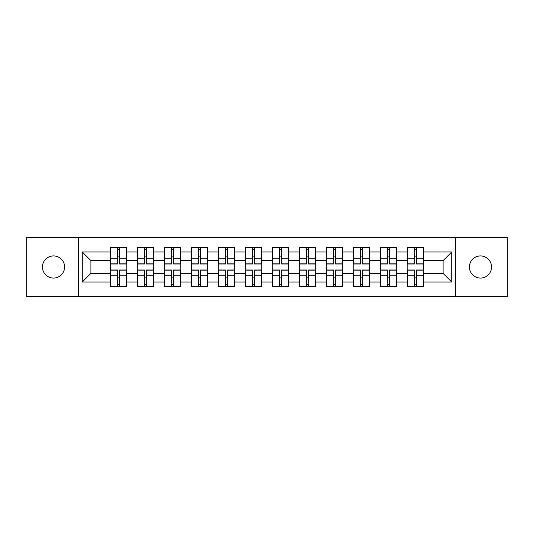 <?xml version="1.0" encoding="UTF-8"?>
<svg xmlns="http://www.w3.org/2000/svg" width="534" height="534" viewBox="0 0 534 534"><rect width="100%" height="100%" fill="white"/><g stroke="black" fill="none" stroke-linecap="round" stroke-linejoin="round"><path stroke-width="0.8" d="M480.487 278.074A11.074 11.074 0 0 1 469.413 267A11.074 11.074 0 0 1 480.487 255.926A11.074 11.074 0 0 1 491.554 267A11.074 11.074 0 0 1 480.487 278.074M53.513 278.074A11.074 11.074 0 0 1 42.446 267A11.074 11.074 0 0 1 53.513 255.926A11.074 11.074 0 0 1 64.587 267A11.074 11.074 0 0 1 53.513 278.074M455.742 296.67L507.3 296.67L507.3 237.33L455.742 237.33L455.742 296.67L78.258 296.67L78.258 237.33L26.7 237.33L26.7 296.67L78.258 296.67M423.656 277.987L423.135 277.987M407.736 277.987L407.215 277.987M407.215 256.013L407.736 256.013M423.135 256.013L423.656 256.013M423.656 253.763L423.135 253.763M407.736 253.763L407.215 253.763M407.215 280.237L407.736 280.237M423.135 280.237L423.656 280.237M396.662 277.987L396.148 277.987M380.749 277.987L380.228 277.987M380.228 256.013L380.749 256.013M396.148 256.013L396.662 256.013M396.662 253.763L396.148 253.763M380.749 253.763L380.228 253.763M380.228 280.237L380.749 280.237M396.148 280.237L396.662 280.237M369.675 277.987L369.161 277.987M353.762 277.987L353.241 277.987M353.241 256.013L353.762 256.013M369.161 256.013L369.675 256.013M369.675 253.763L369.161 253.763M353.762 253.763L353.241 253.763M353.241 280.237L353.762 280.237M369.161 280.237L369.675 280.237M342.688 277.987L342.167 277.987M326.775 277.987L326.254 277.987M326.254 256.013L326.775 256.013M342.167 256.013L342.688 256.013M342.688 253.763L342.167 253.763M326.775 253.763L326.254 253.763M326.254 280.237L326.775 280.237M342.167 280.237L342.688 280.237M315.701 277.987L315.18 277.987M299.781 277.987L299.267 277.987M299.267 256.013L299.781 256.013M315.18 256.013L315.701 256.013M315.701 253.763L315.18 253.763M299.781 253.763L299.267 253.763M299.267 280.237L299.781 280.237M315.18 280.237L315.701 280.237M288.714 277.987L288.193 277.987M272.794 277.987L272.273 277.987M272.273 256.013L272.794 256.013M288.193 256.013L288.714 256.013M288.714 253.763L288.193 253.763M272.794 253.763L272.273 253.763M272.273 280.237L272.794 280.237M288.193 280.237L288.714 280.237M261.727 277.987L261.206 277.987M245.807 277.987L245.286 277.987M245.286 256.013L245.807 256.013M261.206 256.013L261.727 256.013M261.727 253.763L261.206 253.763M245.807 253.763L245.286 253.763M245.286 280.237L245.807 280.237M261.206 280.237L261.727 280.237M234.733 277.987L234.219 277.987M218.82 277.987L218.299 277.987M218.299 256.013L218.82 256.013M234.219 256.013L234.733 256.013M234.733 253.763L234.219 253.763M218.82 253.763L218.299 253.763M218.299 280.237L218.82 280.237M234.219 280.237L234.733 280.237M207.746 277.987L207.225 277.987M191.833 277.987L191.312 277.987M191.312 256.013L191.833 256.013M207.225 256.013L207.746 256.013M207.746 253.763L207.225 253.763M191.833 253.763L191.312 253.763M191.312 280.237L191.833 280.237M207.225 280.237L207.746 280.237M180.759 277.987L180.238 277.987M164.839 277.987L164.325 277.987M164.325 256.013L164.839 256.013M180.238 256.013L180.759 256.013M180.759 253.763L180.238 253.763M164.839 253.763L164.325 253.763M164.325 280.237L164.839 280.237M180.238 280.237L180.759 280.237M153.772 277.987L153.251 277.987M137.852 277.987L137.338 277.987M137.338 256.013L137.852 256.013M153.251 256.013L153.772 256.013M153.772 253.763L153.251 253.763M137.852 253.763L137.338 253.763M137.338 280.237L137.852 280.237M153.251 280.237L153.772 280.237M455.742 237.33L78.258 237.33M443.113 273.401L443.113 260.599L423.656 260.599L423.656 273.401L443.113 273.401L451.764 282.052L451.764 251.948L423.656 251.948L423.656 247.449L407.215 247.449L407.215 260.599L396.662 260.599L396.662 273.401L407.215 273.401L407.215 260.599M451.764 282.052L423.656 282.052L423.656 286.551L407.215 286.551L407.215 282.052L396.662 282.052L396.662 286.551L380.228 286.551L380.228 282.052L369.675 282.052L369.675 286.551L353.241 286.551L353.241 282.052L342.688 282.052L342.688 286.551L326.254 286.551L326.254 282.052L315.701 282.052L315.701 286.551L299.267 286.551L299.267 282.052L288.714 282.052L288.714 286.551L272.273 286.551L272.273 282.052L261.727 282.052L261.727 286.551L245.286 286.551L245.286 282.052L234.733 282.052L234.733 286.551L218.299 286.551L218.299 282.052L207.746 282.052L207.746 286.551L191.312 286.551L191.312 282.052L180.759 282.052L180.759 286.551L164.325 286.551L164.325 282.052L153.772 282.052L153.772 286.551L137.338 286.551L137.338 282.052L126.785 282.052L126.785 286.551L110.344 286.551L110.344 282.052L82.236 282.052L82.236 251.948L110.344 251.948L110.344 260.599L90.887 260.599L90.887 273.401L110.344 273.401L110.344 260.599M407.215 251.948L396.662 251.948L396.662 247.449L380.228 247.449L380.228 251.948L369.675 251.948L369.675 247.449L353.241 247.449L353.241 251.948L342.688 251.948L342.688 247.449L326.254 247.449L326.254 251.948L315.701 251.948L315.701 247.449L299.267 247.449L299.267 251.948L288.714 251.948L288.714 247.449L272.273 247.449L272.273 251.948L261.727 251.948L261.727 247.449L245.286 247.449L245.286 251.948L234.733 251.948L234.733 247.449L218.299 247.449L218.299 251.948L207.746 251.948L207.746 247.449L191.312 247.449L191.312 251.948L180.759 251.948L180.759 247.449L164.325 247.449L164.325 251.948L153.772 251.948L153.772 247.449L137.338 247.449L137.338 251.948L126.785 251.948L126.785 247.449L110.344 247.449L110.344 251.948M407.215 273.401L407.215 282.052M396.662 273.401L396.662 282.052M396.662 251.948L396.662 260.599M369.675 273.401L380.228 273.401L380.228 260.599L369.675 260.599L369.675 282.052M380.228 273.401L380.228 282.052M380.228 251.948L380.228 260.599M369.675 251.948L369.675 260.599M342.688 273.401L353.241 273.401L353.241 260.599L342.688 260.599L342.688 282.052M353.241 273.401L353.241 282.052M353.241 251.948L353.241 260.599M342.688 251.948L342.688 260.599M315.701 273.401L326.254 273.401L326.254 260.599L315.701 260.599L315.701 282.052M326.254 273.401L326.254 282.052M326.254 251.948L326.254 260.599M315.701 251.948L315.701 260.599M288.714 273.401L299.267 273.401L299.267 260.599L288.714 260.599L288.714 282.052M299.267 273.401L299.267 282.052M299.267 251.948L299.267 260.599M288.714 251.948L288.714 260.599M261.727 273.401L272.273 273.401L272.273 260.599L261.727 260.599L261.727 282.052M272.273 273.401L272.273 282.052M272.273 251.948L272.273 260.599M261.727 251.948L261.727 260.599M234.733 273.401L245.286 273.401L245.286 260.599L234.733 260.599L234.733 282.052M245.286 273.401L245.286 282.052M245.286 251.948L245.286 260.599M234.733 251.948L234.733 260.599M207.746 273.401L218.299 273.401L218.299 260.599L207.746 260.599L207.746 282.052M218.299 273.401L218.299 282.052M218.299 251.948L218.299 260.599M207.746 251.948L207.746 260.599M180.759 273.401L191.312 273.401L191.312 260.599L180.759 260.599L180.759 282.052M191.312 273.401L191.312 282.052M191.312 251.948L191.312 260.599M180.759 251.948L180.759 260.599M153.772 273.401L164.325 273.401L164.325 260.599L153.772 260.599L153.772 282.052M164.325 273.401L164.325 282.052M164.325 251.948L164.325 260.599M153.772 251.948L153.772 260.599M126.785 273.401L137.338 273.401L137.338 260.599L126.785 260.599L126.785 282.052M137.338 273.401L137.338 282.052M137.338 251.948L137.338 260.599M126.785 251.948L126.785 260.599M126.785 277.987L126.264 277.987M110.865 277.987L110.344 277.987M110.344 256.013L110.865 256.013M126.264 256.013L126.785 256.013M126.785 253.763L126.264 253.763M110.865 253.763L110.344 253.763M110.344 280.237L110.865 280.237M126.264 280.237L126.785 280.237M110.344 273.401L110.344 282.052M90.887 273.401L82.236 282.052M82.236 251.948L90.887 260.599M423.656 273.401L423.656 282.052M423.656 251.948L423.656 260.599M451.764 251.948L443.113 260.599M126.264 247.449L126.264 264.056L119.603 264.056L119.603 247.449M117.527 247.449L117.527 264.056L110.865 264.056L110.865 247.449M117.527 249.698L119.603 249.698M119.603 256.1L117.527 256.1M110.865 286.551L110.865 269.944L117.527 269.944L117.527 286.551M119.603 286.551L119.603 269.944L126.264 269.944L126.264 286.551M119.603 284.302L117.527 284.302M117.527 277.9L119.603 277.9M153.251 247.449L153.251 264.056L146.59 264.056L146.59 247.449M144.514 247.449L144.514 264.056L137.852 264.056L137.852 247.449M144.514 249.698L146.59 249.698M146.59 256.1L144.514 256.1M180.238 247.449L180.238 264.056L173.577 264.056L173.577 247.449M171.501 247.449L171.501 264.056L164.839 264.056L164.839 247.449M171.501 249.698L173.577 249.698M173.577 256.1L171.501 256.1M207.225 247.449L207.225 264.056L200.57 264.056L200.57 247.449M198.494 247.449L198.494 264.056L191.833 264.056L191.833 247.449M198.494 249.698L200.57 249.698M200.57 256.1L198.494 256.1M234.219 247.449L234.219 264.056L227.557 264.056L227.557 247.449M225.482 247.449L225.482 264.056L218.82 264.056L218.82 247.449M225.482 249.698L227.557 249.698M227.557 256.1L225.482 256.1M261.206 247.449L261.206 264.056L254.544 264.056L254.544 247.449M252.469 247.449L252.469 264.056L245.807 264.056L245.807 247.449M252.469 249.698L254.544 249.698M254.544 256.1L252.469 256.1M137.852 286.551L137.852 269.944L144.514 269.944L144.514 286.551M146.59 286.551L146.59 269.944L153.251 269.944L153.251 286.551M146.59 284.302L144.514 284.302M144.514 277.9L146.59 277.9M164.839 286.551L164.839 269.944L171.501 269.944L171.501 286.551M173.577 286.551L173.577 269.944L180.238 269.944L180.238 286.551M173.577 284.302L171.501 284.302M171.501 277.9L173.577 277.9M191.833 286.551L191.833 269.944L198.494 269.944L198.494 286.551M200.57 286.551L200.57 269.944L207.225 269.944L207.225 286.551M200.57 284.302L198.494 284.302M198.494 277.9L200.57 277.9M218.82 286.551L218.82 269.944L225.482 269.944L225.482 286.551M227.557 286.551L227.557 269.944L234.219 269.944L234.219 286.551M227.557 284.302L225.482 284.302M225.482 277.9L227.557 277.9M245.807 286.551L245.807 269.944L252.469 269.944L252.469 286.551M254.544 286.551L254.544 269.944L261.206 269.944L261.206 286.551M254.544 284.302L252.469 284.302M252.469 277.9L254.544 277.9M288.193 247.449L288.193 264.056L281.531 264.056L281.531 247.449M279.456 247.449L279.456 264.056L272.794 264.056L272.794 247.449M279.456 249.698L281.531 249.698M281.531 256.1L279.456 256.1M272.794 286.551L272.794 269.944L279.456 269.944L279.456 286.551M281.531 286.551L281.531 269.944L288.193 269.944L288.193 286.551M281.531 284.302L279.456 284.302M279.456 277.9L281.531 277.9M315.18 247.449L315.18 264.056L308.518 264.056L308.518 247.449M306.443 247.449L306.443 264.056L299.781 264.056L299.781 247.449M306.443 249.698L308.518 249.698M308.518 256.1L306.443 256.1M299.781 286.551L299.781 269.944L306.443 269.944L306.443 286.551M308.518 286.551L308.518 269.944L315.18 269.944L315.18 286.551M308.518 284.302L306.443 284.302M306.443 277.9L308.518 277.9M342.167 247.449L342.167 264.056L335.506 264.056L335.506 247.449M333.43 247.449L333.43 264.056L326.775 264.056L326.775 247.449M333.43 249.698L335.506 249.698M335.506 256.1L333.43 256.1M326.775 286.551L326.775 269.944L333.43 269.944L333.43 286.551M335.506 286.551L335.506 269.944L342.167 269.944L342.167 286.551M335.506 284.302L333.43 284.302M333.43 277.9L335.506 277.9M369.161 247.449L369.161 264.056L362.499 264.056L362.499 247.449M360.423 247.449L360.423 264.056L353.762 264.056L353.762 247.449M360.423 249.698L362.499 249.698M362.499 256.1L360.423 256.1M353.762 286.551L353.762 269.944L360.423 269.944L360.423 286.551M362.499 286.551L362.499 269.944L369.161 269.944L369.161 286.551M362.499 284.302L360.423 284.302M360.423 277.9L362.499 277.9M396.148 247.449L396.148 264.056L389.486 264.056L389.486 247.449M387.41 247.449L387.41 264.056L380.749 264.056L380.749 247.449M387.41 249.698L389.486 249.698M389.486 256.1L387.41 256.1M380.749 286.551L380.749 269.944L387.41 269.944L387.41 286.551M389.486 286.551L389.486 269.944L396.148 269.944L396.148 286.551M389.486 284.302L387.41 284.302M387.41 277.9L389.486 277.9M423.135 247.449L423.135 264.056L416.473 264.056L416.473 247.449M414.397 247.449L414.397 264.056L407.736 264.056L407.736 247.449M414.397 249.698L416.473 249.698M416.473 256.1L414.397 256.1M407.736 286.551L407.736 269.944L414.397 269.944L414.397 286.551M416.473 286.551L416.473 269.944L423.135 269.944L423.135 286.551M416.473 284.302L414.397 284.302M414.397 277.9L416.473 277.9M117.527 258.723L110.865 258.723M117.527 263.836L110.865 263.836M126.264 258.723L119.603 258.723M126.264 263.836L119.603 263.836M119.603 275.277L126.264 275.277M119.603 270.164L126.264 270.164M110.865 275.277L117.527 275.277M110.865 270.164L117.527 270.164M144.514 258.723L137.852 258.723M144.514 263.836L137.852 263.836M153.251 258.723L146.59 258.723M153.251 263.836L146.59 263.836M171.501 258.723L164.839 258.723M171.501 263.836L164.839 263.836M180.238 258.723L173.577 258.723M180.238 263.836L173.577 263.836M198.494 258.723L191.833 258.723M198.494 263.836L191.833 263.836M207.225 258.723L200.57 258.723M207.225 263.836L200.57 263.836M225.482 258.723L218.82 258.723M225.482 263.836L218.82 263.836M234.219 258.723L227.557 258.723M234.219 263.836L227.557 263.836M252.469 258.723L245.807 258.723M252.469 263.836L245.807 263.836M261.206 258.723L254.544 258.723M261.206 263.836L254.544 263.836M146.59 275.277L153.251 275.277M146.59 270.164L153.251 270.164M137.852 275.277L144.514 275.277M137.852 270.164L144.514 270.164M173.577 275.277L180.238 275.277M173.577 270.164L180.238 270.164M164.839 275.277L171.501 275.277M164.839 270.164L171.501 270.164M200.57 275.277L207.225 275.277M200.57 270.164L207.225 270.164M191.833 275.277L198.494 275.277M191.833 270.164L198.494 270.164M227.557 275.277L234.219 275.277M227.557 270.164L234.219 270.164M218.82 275.277L225.482 275.277M218.82 270.164L225.482 270.164M254.544 275.277L261.206 275.277M254.544 270.164L261.206 270.164M245.807 275.277L252.469 275.277M245.807 270.164L252.469 270.164M279.456 258.723L272.794 258.723M279.456 263.836L272.794 263.836M288.193 258.723L281.531 258.723M288.193 263.836L281.531 263.836M281.531 275.277L288.193 275.277M281.531 270.164L288.193 270.164M272.794 275.277L279.456 275.277M272.794 270.164L279.456 270.164M306.443 258.723L299.781 258.723M306.443 263.836L299.781 263.836M315.18 258.723L308.518 258.723M315.18 263.836L308.518 263.836M308.518 275.277L315.18 275.277M308.518 270.164L315.18 270.164M299.781 275.277L306.443 275.277M299.781 270.164L306.443 270.164M333.43 258.723L326.775 258.723M333.43 263.836L326.775 263.836M342.167 258.723L335.506 258.723M342.167 263.836L335.506 263.836M335.506 275.277L342.167 275.277M335.506 270.164L342.167 270.164M326.775 275.277L333.43 275.277M326.775 270.164L333.43 270.164M360.423 258.723L353.762 258.723M360.423 263.836L353.762 263.836M369.161 258.723L362.499 258.723M369.161 263.836L362.499 263.836M362.499 275.277L369.161 275.277M362.499 270.164L369.161 270.164M353.762 275.277L360.423 275.277M353.762 270.164L360.423 270.164M387.41 258.723L380.749 258.723M387.41 263.836L380.749 263.836M396.148 258.723L389.486 258.723M396.148 263.836L389.486 263.836M389.486 275.277L396.148 275.277M389.486 270.164L396.148 270.164M380.749 275.277L387.41 275.277M380.749 270.164L387.41 270.164M414.397 258.723L407.736 258.723M414.397 263.836L407.736 263.836M423.135 258.723L416.473 258.723M423.135 263.836L416.473 263.836M416.473 275.277L423.135 275.277M416.473 270.164L423.135 270.164M407.736 275.277L414.397 275.277M407.736 270.164L414.397 270.164"/></g></svg>
